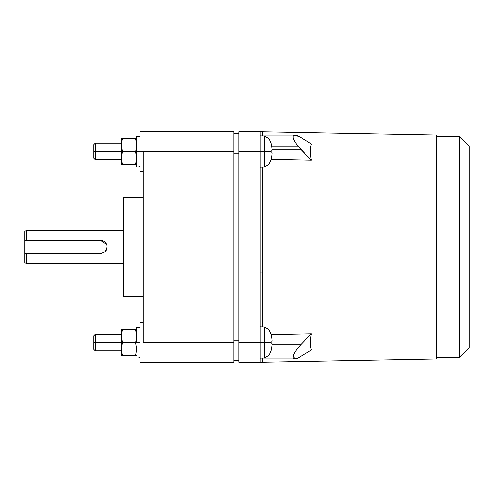 <?xml version="1.0" encoding="UTF-8"?>
<svg xmlns="http://www.w3.org/2000/svg" width="494" height="494" viewBox="0 0 494 494"><rect width="100%" height="100%" fill="white"/><g stroke="black" fill="none" stroke-linecap="round" stroke-linejoin="round"><path stroke-width="0.74" d="M143.26 322.749L139.969 322.749L139.969 362.269L143.26 362.269L139.969 362.269L139.969 342.509L136.671 342.509L139.969 342.509L139.969 322.749L143.26 322.749L143.26 342.509L143.26 151.491L139.969 151.491L139.969 171.251L139.969 151.491L136.671 151.491L136.671 166.589L136.671 151.491L139.969 151.491L139.969 131.731L139.969 151.491L233.829 151.491L233.829 131.731L143.26 131.731L233.829 131.941M121.197 342.509L95.286 342.509L95.286 350.74L95.286 342.509L93.86 342.509L93.86 349.314L93.86 335.698L93.86 342.509L95.286 342.509L95.286 334.271L95.286 342.509L121.197 342.509M121.197 151.491L95.286 151.491L95.286 159.729L95.286 151.491L93.86 151.491L93.86 158.302L93.86 144.686L93.86 151.491L95.286 151.491L95.286 143.26L95.286 151.491L121.197 151.491M260.171 135.85L264.543 136.004L264.543 151.491L268.946 151.491L268.946 138.672L268.946 151.491L271.052 151.491L271.021 150.127L272.274 150.127L271.021 143.482L272.274 150.127L271.021 150.127L271.021 152.862L272.274 152.862L271.021 152.862L271.052 151.491L268.946 151.491L268.946 164.311L268.946 151.491L264.543 151.491L264.543 136.004L268.946 138.672L271.052 143.458M260.171 151.491L264.543 151.491L260.171 151.491L260.171 342.509L268.946 342.509L268.946 329.689L268.946 342.509L271.052 342.509L271.021 341.138L272.274 341.138L271.021 334.494L272.274 341.138L271.021 341.138L271.021 343.873L272.274 343.873L271.021 343.873L271.052 342.509L268.946 342.509L268.946 355.328L268.946 342.509L264.543 342.509L264.543 327.016L264.543 342.509L260.171 342.509L260.171 362.269L238.769 362.269L238.769 131.731L260.171 131.731L260.171 151.491L260.171 131.731L238.769 131.731L238.769 151.491L260.171 151.491L260.171 342.509L238.769 342.509L238.769 151.491L260.171 151.491M136.671 148.101L135.498 151.491L136.671 158.08L135.498 164.669L122.37 164.669L121.197 158.08L121.197 138.32L121.197 142.167L122.37 138.32L121.197 138.32L122.37 138.32L121.197 144.909L121.197 158.08L122.37 151.491L121.197 144.909L122.37 151.491L121.197 158.08L121.197 164.669L121.197 158.08L122.37 164.669L121.197 164.669L136.671 164.669L135.498 164.669L136.671 158.08L135.498 151.491L122.37 151.491L135.498 151.491L136.671 148.101M136.671 339.112L135.498 342.509L136.671 349.091L135.498 355.68L122.37 355.68L121.197 349.091L121.197 329.331L121.197 333.178L122.37 329.331L121.197 329.331L122.37 329.331L121.197 335.92L121.197 349.091L122.37 342.509L121.197 335.92L122.37 342.509L121.197 349.091L121.197 355.68L121.197 349.091L122.37 355.68L121.197 355.68L136.671 355.68L135.498 355.68L136.671 349.091L135.498 342.509L122.37 342.509L135.498 342.509L136.671 339.112M138.826 166.645L139.969 166.626M136.671 136.344L136.671 151.491L136.671 136.344L139.969 136.344M136.671 342.509L136.671 327.355L136.671 342.509M138.826 357.656L139.969 357.644M469.3 347.449L469.3 247L469.3 347.449L459.42 357.329L459.42 247L436.369 247L436.369 134.998L436.369 247L262.481 247L459.42 247L459.42 357.329L436.369 357.329M469.3 247L459.42 247L469.3 247L469.3 146.551L469.3 247M271.749 146.187L298.006 146.187C294.393 141.642 292.788 138.308 293.208 136.171L294.992 135.029L300.692 137.32C296.48 134.739 293.986 134.356 293.208 136.171C292.788 138.308 294.393 141.642 298.006 146.187L300.692 149.194L272.206 149.194L300.692 149.194L311.35 160.241L271.058 159.408L311.35 160.241L298.006 146.187L271.749 146.187M294.992 135.029L262.481 135.029L262.481 131.731L262.481 135.93M296.27 143.915L297.999 146.181M260.171 273.028L262.481 273.028L262.481 167.058L262.481 326.942L262.481 273.028L260.171 273.028M298.006 358.156L294.992 358.971L293.208 356.174C293.986 353.062 296.48 349.27 300.692 344.806L272.206 344.806L300.692 344.806C296.48 349.27 293.986 353.062 293.208 356.174C292.788 359.008 294.393 359.669 298.006 358.156L311.35 349.894L298.006 358.156M262.481 358.07L262.481 362.269L262.481 358.07M311.35 144.106C310.059 148.404 310.059 153.782 311.35 160.241C310.059 153.782 310.059 148.404 311.35 144.106L300.692 137.32L311.35 144.106M123.5 247L107.031 247L105.117 251.644L107.031 246.988L123.5 247L123.5 296.4L123.5 247L143.26 247L123.5 247L123.5 197.6L123.5 247M100.449 253.589L26.349 253.589L26.349 263.117L26.349 253.589L100.449 253.589L24.7 253.589L24.7 240.411L26.349 240.411L26.349 230.624L26.349 240.411L24.7 240.411L100.449 240.411C103.283 240.553 105.308 241.906 106.531 244.474L100.449 240.411L24.7 240.411L24.7 253.589L100.449 253.589L105.117 251.644C107.019 249.538 107.488 247.148 106.531 244.474C107.488 247.148 107.019 249.538 105.117 251.644L100.449 253.589M24.7 231.587L24.7 253.589L26.349 253.589L24.7 253.589L24.7 261.721L24.7 231.587M106.531 244.474C105.308 241.906 103.283 240.553 100.449 240.411L26.349 240.411L100.449 240.411M436.369 359.002L436.369 247L436.369 359.002L262.481 362.269L262.481 358.971L262.481 362.269L260.171 362.269L260.171 342.509L238.769 342.509L238.769 362.269L260.171 362.269M271.058 334.592L311.35 333.759C310.059 340.218 310.059 345.596 311.35 349.894C310.059 345.596 310.059 340.218 311.35 333.759L300.692 344.806L311.35 333.759L271.058 334.592M262.481 326.942L262.481 167.058L262.481 326.942M298.006 347.813L300.692 344.806L298.006 347.813M436.369 136.671L459.42 136.671L459.42 247L459.42 136.671L469.3 146.551M121.468 352.166L121.345 351.358M136.4 346.022L136.523 346.831M136.671 335.92L136.4 338.989L136.671 335.92L135.498 329.331L136.671 335.92M136.671 329.331L122.37 329.331L136.671 329.331M121.468 161.149L121.345 160.34M136.4 155.011L136.523 155.82M136.671 144.909L136.4 147.978L136.671 144.909L135.498 138.32L136.671 144.909M136.671 138.32L122.37 138.32L136.671 138.32M272.274 343.873L271.021 350.518L272.274 343.873L271.021 343.873M271.052 350.542L268.946 355.328L264.543 357.996L264.543 342.509L264.543 357.996L260.171 358.15M272.274 152.862L271.021 159.506L272.274 152.862L271.021 152.862M271.052 159.531L268.946 164.311L264.543 166.984L264.543 151.491L264.543 166.984L260.171 167.139M238.769 340.86L233.829 340.86L238.769 340.86M233.829 360.62L238.769 360.62L233.829 360.62M233.829 153.14L238.769 153.14L233.829 153.14M238.769 133.38L233.829 133.38L238.769 133.38M143.26 342.509L233.829 342.509L233.829 362.269L143.26 362.269L233.829 362.269L233.829 342.509L143.26 342.509L143.26 151.491L233.829 151.491L233.829 342.509L233.829 131.731L139.969 131.731M139.969 171.251L143.26 171.251M93.86 349.314L95.286 350.74L121.197 350.74M93.86 158.302L95.286 159.729L121.197 159.729M260.171 326.861L264.543 327.016L268.946 329.689L271.052 334.469M136.671 327.355L139.969 327.355M262.481 135.029L260.171 135.029M294.992 358.971L260.171 358.971M260.171 131.731L436.369 134.998M24.7 262.518L26.349 263.469L123.5 263.469M24.7 231.482L26.349 230.531L123.5 230.531M123.5 296.4L143.26 296.4M143.26 197.6L123.5 197.6M121.197 143.26L95.286 143.26L93.86 144.686M121.197 334.271L95.286 334.271L93.86 335.698"/></g></svg>
